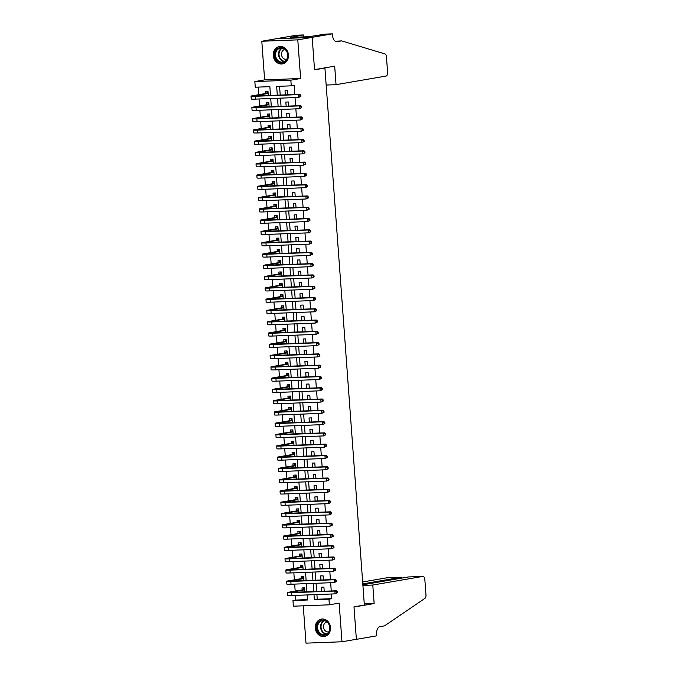 <?xml version="1.0" encoding="UTF-8"?>
<svg xmlns="http://www.w3.org/2000/svg" width="677" height="677" viewBox="0 0 677 677"><rect width="100%" height="100%" fill="white"/><g stroke="black" fill="none" stroke-linecap="round" stroke-linejoin="round"><path stroke-width="1.02" d="M273.28 55.514A8.835 7.574 -99.8 0 0 282.368 63.934A8.835 7.574 -99.8 0 0 288.453 54.93A8.835 7.574 -99.8 0 0 279.364 46.51A8.835 7.574 -99.8 0 0 273.28 55.514M315.33 628.087A8.835 7.574 -99.8 0 0 324.418 636.498A8.835 7.574 -99.8 0 0 330.503 627.503A8.835 7.574 -99.8 0 0 321.414 619.083A8.835 7.574 -99.8 0 0 315.33 628.087M270.504 95.508L269.852 86.656L255.263 87.215L254.848 81.57L290.839 80.191L291.254 85.835L276.665 86.394L277.316 95.245M332.314 33.85L312.165 37.32L314.543 69.646L334.683 66.177L336.046 84.676L386.11 76.044A3.402 1.743 87.8 0 0 387.591 72.363L386.457 56.961A3.402 1.743 87.8 0 0 384.908 53.898L341.572 40.882L336.968 41.669A7.929 4.062 -92.2 0 1 336.689 41.703A7.929 4.062 -92.2 0 1 332.356 34.468L332.314 33.85L325.256 34.121L309.084 36.702L290.315 37.421L303.372 34.959L296.323 35.229L261.796 41.246L264.631 79.886L254.848 81.57M303.254 605.813L305.996 643.15L341.987 641.771L339.152 603.122L329.369 604.815L293.378 606.194L292.963 600.558L307.553 599.991L307.18 594.939M295.494 595.388L295.841 600.059L292.963 600.558M258.174 87.105L258.732 94.704M259.046 98.969L259.562 105.984M259.875 110.249L260.383 117.265M260.696 121.538L261.212 128.545M261.525 132.819L262.041 139.834M262.354 144.099L262.871 151.115M263.184 155.38L263.7 162.395M264.013 166.66L264.529 173.676M264.842 177.949L265.359 184.956M265.672 189.23L266.188 196.245M266.501 200.51L267.017 207.526M267.33 211.791L267.847 218.806M268.16 223.072L268.667 230.087M268.989 234.36L269.497 241.367M269.81 245.641L270.326 252.656M270.639 256.921L271.155 263.937M271.469 268.202L271.985 275.217M272.298 279.483L272.814 286.498M273.127 290.772L273.643 297.778M273.957 302.052L274.473 309.067M274.786 313.333L275.302 320.348M275.615 324.613L276.131 331.628M276.444 335.894L276.961 342.909M277.274 347.183L277.782 354.189M278.095 358.463L278.611 365.478M278.924 369.744L279.44 376.759M279.753 381.024L280.27 388.039M280.583 392.305L281.099 399.32M281.412 403.594L281.928 410.6M282.241 414.874L282.758 421.889M283.071 426.155L283.587 433.17M283.9 437.435L284.416 444.451M284.729 448.716L285.245 455.731M285.559 460.005L286.066 467.012M286.379 471.285L286.896 478.3M287.209 482.566L287.725 489.581M288.038 493.846L288.554 500.862M288.867 505.127L289.384 512.142M289.697 516.416L290.213 523.423M290.526 527.696L291.042 534.712M291.355 538.977L291.872 545.992M292.185 550.257L292.701 557.273M293.014 561.538L293.53 568.553M293.843 572.827L294.351 579.834M294.673 584.107L295.18 591.123M276.182 38.767L312.173 37.379L297.787 39.858L261.796 41.246M312.173 37.379L314.551 69.816L324.918 68.03L364.353 605.06L353.995 606.846L356.373 639.283L341.987 641.771M287.759 94.848L287.454 90.684L285.017 90.777L285.33 94.941M288.588 106.128L288.284 101.965L285.846 102.058L286.151 106.221M289.417 117.409L289.113 113.245L286.676 113.338L286.98 117.502M290.247 128.689L289.934 124.526L287.505 124.619L287.81 128.782M291.068 139.978L290.763 135.815L288.334 135.908L288.639 140.071M291.897 151.259L291.592 147.095L289.164 147.188L289.468 151.352M292.726 162.539L292.422 158.376L289.993 158.469L290.298 162.632M293.556 173.82L293.251 169.656L290.822 169.749L291.127 173.913M294.385 185.1L294.08 180.937L291.652 181.03L291.956 185.193M295.214 196.389L294.91 192.226L292.481 192.319L292.786 196.482M296.044 207.67L295.739 203.506L293.302 203.599L293.615 207.763M296.873 218.95L296.568 214.787L294.131 214.88L294.436 219.043M297.702 230.231L297.398 226.067L294.96 226.16L295.265 230.324M298.532 241.511L298.227 237.348L295.79 237.441L296.094 241.604M299.361 252.8L299.048 248.637L296.619 248.73L296.924 252.893M300.182 264.081L299.877 259.917L297.448 260.01L297.753 264.174M301.011 275.361L300.706 271.198L298.278 271.291L298.582 275.454M301.84 286.642L301.536 282.478L299.107 282.571L299.412 286.735M302.67 297.922L302.365 293.759L299.936 293.852L300.241 298.015M303.499 309.211L303.194 305.048L300.766 305.141L301.07 309.304M304.328 320.492L304.024 316.328L301.587 316.421L301.9 320.585M305.158 331.772L304.853 327.609L302.416 327.702L302.729 331.865M305.987 343.053L305.682 338.889L303.245 338.982L303.55 343.146M306.816 354.333L306.512 350.17L304.075 350.271L304.379 354.426M307.646 365.622L307.333 361.459L304.904 361.552L305.209 365.715M308.467 376.903L308.162 372.739L305.733 372.832L306.038 376.996M309.296 388.183L308.991 384.02L306.563 384.113L306.867 388.276M310.125 399.464L309.821 395.3L307.392 395.393L307.697 399.557M310.955 410.744L310.65 406.581L308.221 406.682L308.526 410.837M311.784 422.033L311.479 417.87L309.05 417.963L309.355 422.126M312.613 433.314L312.309 429.15L309.88 429.243L310.184 433.407M313.443 444.594L313.138 440.431L310.701 440.524L311.014 444.687M314.272 455.875L313.967 451.711L311.53 451.804L311.835 455.968M315.101 467.155L314.797 462.992L312.359 463.093L312.664 467.248M315.931 478.444L315.617 474.281L313.189 474.374L313.493 478.537M316.76 489.725L316.447 485.561L314.018 485.654L314.323 489.818M317.581 501.005L317.276 496.842L314.847 496.935L315.152 501.098M318.41 512.286L318.105 508.122L315.677 508.215L315.981 512.379M319.239 523.566L318.935 519.403L316.506 519.504L316.811 523.659M320.069 534.855L319.764 530.692L317.335 530.785L317.64 534.948M320.898 546.136L320.593 541.972L318.165 542.065L318.469 546.229M321.727 557.416L321.423 553.253L318.985 553.346L319.299 557.509M322.557 568.697L322.252 564.533L319.815 564.626L320.128 568.79M323.386 579.977L323.081 575.814L320.644 575.915L320.949 580.071M304.76 592.011L304.455 587.848L302.018 587.941L302.17 589.912M303.931 580.731L303.626 576.567L301.197 576.66L301.341 578.632M303.101 569.442L302.797 565.287L300.368 565.38L300.512 567.351M302.272 558.161L301.967 553.998L299.539 554.091L299.683 556.071M301.443 546.881L301.138 542.717L298.709 542.81L298.853 544.79M300.613 535.6L300.309 531.437L297.88 531.53L298.024 533.501M299.784 524.32L299.479 520.156L297.051 520.249L297.195 522.221M298.963 513.031L298.65 508.876L296.221 508.969L296.365 510.94M298.134 501.75L297.829 497.587L295.392 497.68L295.536 499.66M297.305 490.47L297 486.306L294.563 486.399L294.707 488.379M296.475 479.189L296.171 475.026L293.733 475.119L293.886 477.09M295.646 467.909L295.341 463.745L292.913 463.838L293.056 465.81M294.817 456.62L294.512 452.464L292.083 452.558L292.227 454.529M293.987 445.339L293.683 441.176L291.254 441.269L291.398 443.249M293.158 434.059L292.853 429.895L290.425 429.988L290.568 431.968M292.329 422.778L292.024 418.614L289.595 418.708L289.739 420.679M291.499 411.498L291.195 407.334L288.766 407.427L288.91 409.399M290.678 400.209L290.365 396.053L287.937 396.147L288.08 398.118M289.849 388.928L289.544 384.764L287.107 384.858L287.251 386.838M289.02 377.648L288.715 373.484L286.278 373.577L286.422 375.557M288.19 366.367L287.886 362.203L285.449 362.297L285.601 364.268M287.361 355.087L287.056 350.923L284.619 351.016L284.772 352.988M286.532 343.798L286.227 339.642L283.798 339.736L283.942 341.707M285.702 332.517L285.398 328.353L282.969 328.447L283.113 330.427M284.873 321.236L284.568 317.073L282.14 317.166L282.284 319.146M284.044 309.956L283.739 305.792L281.31 305.886L281.454 307.857M283.214 298.675L282.91 294.512L280.481 294.605L280.625 296.577M282.394 287.387L282.081 283.231L279.652 283.325L279.796 285.296M281.564 276.106L281.251 271.942L278.822 272.036L278.966 274.016M280.735 264.825L280.43 260.662L277.993 260.755L278.137 262.735M279.906 253.545L279.601 249.381L277.164 249.475L277.308 251.446M279.076 242.264L278.772 238.101L276.334 238.194L276.487 240.166M278.247 230.975L277.942 226.82L275.514 226.913L275.657 228.885M277.418 219.695L277.113 215.531L274.684 215.624L274.828 217.605M276.588 208.414L276.284 204.251L273.855 204.344L273.999 206.324M275.759 197.134L275.454 192.97L273.026 193.063L273.169 195.035M274.93 185.853L274.625 181.69L272.196 181.783L272.34 183.755M274.1 174.564L273.796 170.409L271.367 170.502L271.511 172.474M273.28 163.284L272.966 159.12L270.538 159.213L270.682 161.194M272.45 152.003L272.146 147.84L269.708 147.933L269.852 149.913M271.621 140.723L271.316 136.559L268.879 136.652L269.023 138.624M270.792 129.442L270.487 125.279L268.05 125.372L268.202 127.344M269.962 118.153L269.658 113.998L267.22 114.091L267.373 116.063M269.133 106.873L268.828 102.709L266.399 102.802L266.543 104.783M295.841 600.059L307.527 599.61M268.304 95.592L267.999 91.429L265.57 91.522L265.714 93.502M316.895 594.567L317.242 599.238L331.832 598.671L331.485 594.008M331.265 590.996L330.655 582.719M330.435 579.707L329.826 571.439M329.606 568.426L328.997 560.158M328.777 557.146L328.167 548.878M327.947 545.865L327.346 537.597M327.118 534.585L326.517 526.308M326.297 523.296L325.688 515.028M325.468 512.015L324.858 503.747M324.638 500.735L324.029 492.467M323.809 489.454L323.2 481.186M322.98 478.174L322.37 469.897M322.15 466.885L321.541 458.617M321.321 455.604L320.712 447.336M320.492 444.324L319.882 436.056M319.662 433.043L319.062 424.775M318.833 421.763L318.232 413.486M318.004 410.474L317.403 402.206M317.183 399.193L316.574 390.925M316.354 387.913L315.744 379.645M315.524 376.632L314.915 368.364M314.695 365.352L314.086 357.075M313.866 354.063L313.256 345.795M313.036 342.782L312.427 334.514M312.207 331.502L311.598 323.234M311.378 320.221L310.768 311.953M310.548 308.94L309.948 300.664M309.719 297.652L309.118 289.384M308.898 286.371L308.289 278.103M308.069 275.09L307.46 266.823M307.24 263.81L306.63 255.542M306.41 252.529L305.801 244.253M305.581 241.24L304.972 232.973M304.752 229.96L304.142 221.692M303.922 218.679L303.313 210.412M303.093 207.399L302.484 199.131M302.264 196.118L301.663 187.842M301.434 184.829L300.833 176.562M300.605 173.549L300.004 165.281M299.784 162.268L299.175 154.001M298.955 150.988L298.345 142.72M298.125 139.707L297.516 131.431M297.296 128.418L296.687 120.151M296.467 117.138L295.857 108.87M295.637 105.857L295.028 97.59M294.808 94.577L294.131 85.336L291.254 85.835M279.567 86.284L280.219 95.135M280.439 98.148L281.048 106.416M281.268 109.429L281.877 117.696M282.097 120.709L282.707 128.985M282.927 131.998L283.536 140.266M283.756 143.279L284.365 151.546M284.585 154.559L285.195 162.827M285.415 165.84L286.016 174.107M286.244 177.12L286.845 185.396M287.065 188.409L287.674 196.677M287.894 199.69L288.504 207.957M288.724 210.97L289.333 219.238M289.553 222.251L290.162 230.518M290.382 233.531L290.992 241.807M291.212 244.82L291.821 253.088M292.041 256.101L292.65 264.368M292.87 267.381L293.479 275.649M293.7 278.662L294.3 286.93M294.529 289.942L295.13 298.218M295.358 301.231L295.959 309.499M296.179 312.512L296.788 320.78M297.008 323.792L297.618 332.06M297.838 335.073L298.447 343.341M298.667 346.353L299.276 354.63M299.496 357.642L300.106 365.91M300.326 368.923L300.935 377.191M301.155 380.203L301.764 388.471M301.984 391.484L302.594 399.752M302.814 402.764L303.414 411.041M303.643 414.053L304.244 422.321M304.464 425.334L305.073 433.602M305.293 436.614L305.902 444.882M306.122 447.895L306.732 456.163M306.952 459.175L307.561 467.452M307.781 470.464L308.39 478.732M308.61 481.745L309.22 490.013M309.44 493.025L310.049 501.293M310.269 504.306L310.878 512.574M311.098 515.586L311.699 523.863M311.928 526.875L312.529 535.143M312.757 538.156L313.358 546.424M313.578 549.436L314.187 557.704M314.407 560.717L315.017 568.985M315.237 571.997L315.846 580.274M316.066 583.286L316.675 591.554M324.215 591.266L323.911 587.103L321.473 587.196L321.778 591.359M324.918 68.03L323.631 68.081M264.631 79.886L300.622 78.507L297.787 39.858M300.622 78.507L290.839 80.191M331.832 598.671L328.954 599.17L329.369 604.815M306.96 591.926L306.351 583.659M306.131 580.646L305.522 572.378M305.302 569.357L304.692 561.089M304.472 558.076L303.863 549.809M303.643 546.796L303.042 538.528M302.814 535.515L302.213 527.248M301.993 524.235L301.383 515.967M301.163 512.946L300.554 504.678M300.334 501.665L299.725 493.398M299.505 490.385L298.895 482.117M298.675 479.104L298.066 470.837M297.846 467.824L297.237 459.556M297.017 456.535L296.408 448.267M296.188 445.254L295.578 436.987M295.358 433.974L294.757 425.706M294.529 422.693L293.928 414.426M293.7 411.413L293.099 403.145M292.879 400.124L292.269 391.856M292.049 388.843L291.44 380.576M291.22 377.563L290.611 369.295M290.391 366.282L289.781 358.015M289.561 355.002L288.952 346.734M288.732 343.713L288.123 335.445M287.903 332.432L287.293 324.165M287.073 321.152L286.473 312.884M286.244 309.871L285.643 301.603M285.415 298.591L284.814 290.323M284.594 287.302L283.985 279.034M283.765 276.021L283.155 267.753M282.935 264.741L282.326 256.473M282.106 253.46L281.497 245.192M281.277 242.18L280.667 233.912M280.447 230.891L279.838 222.623M279.618 219.61L279.009 211.342M278.789 208.33L278.179 200.062M277.959 197.049L277.358 188.781M277.13 185.769L276.529 177.501M276.309 174.48L275.7 166.212M275.48 163.199L274.87 154.931M274.65 151.919L274.041 143.651M273.821 140.638L273.212 132.37M272.992 129.358L272.382 121.09M272.162 118.069L271.553 109.801M271.333 106.788L270.724 98.52M313.993 594.677L314.365 599.729L328.954 599.17M277.536 98.258L278.145 106.526M278.365 109.539L278.975 117.815M279.195 120.828L279.796 129.095M280.024 132.108L280.625 140.376M280.845 143.389L281.454 151.656M281.674 154.669L282.284 162.937M282.504 165.95L283.113 174.226M283.333 177.239L283.942 185.506M284.162 188.519L284.772 196.787M284.992 199.8L285.601 208.067M285.821 211.08L286.43 219.348M286.65 222.361L287.26 230.637M287.48 233.65L288.08 241.917M288.309 244.93L288.91 253.198M289.138 256.211L289.739 264.479M289.959 267.491L290.568 275.759M290.788 278.772L291.398 287.048M291.618 290.061L292.227 298.329M292.447 301.341L293.056 309.609M293.276 312.622L293.886 320.89M294.106 323.902L294.715 332.17M294.935 335.183L295.544 343.459M295.764 346.472L296.374 354.74M296.594 357.752L297.195 366.02M297.423 369.033L298.024 377.301M298.244 380.313L298.853 388.581M299.073 391.594L299.683 399.87M299.903 402.883L300.512 411.151M300.732 414.163L301.341 422.431M301.561 425.444L302.17 433.712M302.391 436.724L303 444.992M303.22 448.005L303.829 456.281M304.049 459.294L304.658 467.562M304.878 470.574L305.479 478.842M305.708 481.855L306.309 490.123M306.537 493.135L307.138 501.403M307.358 504.416L307.967 512.692M308.187 515.705L308.797 523.973M309.017 526.985L309.626 535.253M309.846 538.266L310.455 546.534M310.675 549.546L311.285 557.814M311.505 560.827L312.114 569.103M312.334 572.116L312.943 580.384M313.163 583.396L313.773 591.664M317.242 599.238L314.365 599.729M337.298 592.798L337.214 591.673L336.638 591.766L336.723 592.9L337.298 592.798L335.09 593.864L334.887 591.046L291.652 592.705A8.496 0.499 175.8 0 1 287.488 592.587A8.496 0.499 175.8 0 1 288.673 592.24L302.746 589.819L304.422 588.101M304.599 589.819L290.315 592.375L336.325 590.801L337.214 591.673M336.723 592.9L335.09 593.864L291.855 595.532A8.496 0.499 175.8 0 1 287.7 595.405L287.488 592.587M336.638 591.766L334.887 591.046L336.325 590.801M304.591 589.743L302.746 589.819M328.785 623.686A7.65 6.558 80.2 0 1 327.143 634.18A7.65 6.558 80.2 0 1 317.97 631.743A7.65 6.558 80.2 0 1 319.612 621.241A7.65 6.558 80.2 0 1 328.785 623.686M318.655 631.387A7.083 6.068 -99.8 0 0 324.867 634.645A7.083 6.068 -99.8 0 0 328.667 623.932A7.083 6.068 -99.8 0 0 322.464 620.682A7.083 6.068 -99.8 0 0 318.655 631.387M327.008 621.968A5.044 4.324 -99.8 0 0 324.3 629.593A5.044 4.324 -99.8 0 0 328.717 631.912M322.43 618.99A8.784 7.523 -99.8 0 0 321.88 619.057A8.784 7.523 -99.8 0 0 317.166 632.335A8.784 7.523 -99.8 0 0 324.867 636.363A8.784 7.523 -99.8 0 0 325.409 636.253M286.735 51.113A7.65 6.558 80.2 0 1 285.093 61.607A7.65 6.558 80.2 0 1 275.92 59.17A7.65 6.558 80.2 0 1 277.562 48.668A7.65 6.558 80.2 0 1 286.735 51.113M276.614 58.823A7.083 6.068 -99.8 0 0 282.817 62.072A7.083 6.068 -99.8 0 0 286.625 51.359A7.083 6.068 -99.8 0 0 280.413 48.109A7.083 6.068 -99.8 0 0 276.614 58.823M284.958 49.396A5.044 4.324 -99.8 0 0 282.25 57.02A5.044 4.324 -99.8 0 0 286.676 59.339M280.38 46.417A8.784 7.523 -99.8 0 0 279.838 46.485A8.784 7.523 -99.8 0 0 275.124 59.762A8.784 7.523 -99.8 0 0 282.825 63.799A8.784 7.523 -99.8 0 0 283.358 63.68M362.906 585.419L372.79 585.038L422.863 576.406L408.316 576.965L362.864 584.801M408.578 576.956L422.973 576.398A3.402 1.743 87.8 0 1 424.834 579.495L425.968 594.897A3.402 1.743 87.8 0 1 424.894 598.409L384.528 625.861L379.924 626.657A7.929 4.062 87.8 0 0 376.48 635.246L376.522 635.872L356.381 639.342L354.003 607.015L374.144 603.545L372.79 585.038M355.95 639.359L356.381 639.342M364.268 603.926L374.144 603.545M362.796 583.887L401.41 577.236L386.872 577.794A3.402 1.743 -92.2 0 1 386.99 577.777A3.402 1.743 -92.2 0 1 387.109 577.786M362.652 581.966L386.872 577.794M401.952 578.065L401.41 577.236L401.478 578.15M341.572 40.882L335.25 41.255M312.165 37.32L276.182 38.707M336.046 84.676L326.162 85.057M303.516 36.913L303.372 34.959M336.469 581.518L336.393 580.384L335.817 580.485L335.894 581.611L336.469 581.518L334.26 582.584L334.057 579.766L290.822 581.425A8.496 0.499 175.8 0 1 286.659 581.306A8.496 0.499 175.8 0 1 287.843 580.959L301.917 578.53L303.592 576.812M303.77 578.539L289.485 581.094L335.496 579.512L336.393 580.384M335.894 581.611L334.26 582.584L291.025 584.243A8.496 0.499 175.8 0 1 286.87 584.124L286.659 581.306M335.817 580.485L334.057 579.766L335.496 579.512M303.761 578.463L301.917 578.53M335.64 570.237L335.564 569.103L334.988 569.205L335.064 570.33L335.64 570.237L333.431 571.303L333.228 568.477L289.993 570.144A8.496 0.499 175.8 0 1 285.829 570.017A8.496 0.499 175.8 0 1 287.014 569.679L301.087 567.25L302.763 565.532M302.941 567.258L288.656 569.814L334.666 568.231L335.564 569.103M335.064 570.33L333.431 571.303L290.196 572.962A8.496 0.499 175.8 0 1 286.041 572.844L285.829 570.017M334.988 569.205L333.228 568.477L334.666 568.231M302.932 567.182L301.087 567.25M334.819 558.948L334.734 557.823L334.159 557.924L334.243 559.05L334.819 558.948L332.602 560.023L332.399 557.196L289.164 558.863A8.496 0.499 175.8 0 1 285.009 558.737A8.496 0.499 175.8 0 1 286.185 558.398L300.258 555.969L301.934 554.251M302.111 555.978L287.827 558.533L333.837 556.951L334.734 557.823M334.243 559.05L332.602 560.023L289.375 561.682A8.496 0.499 175.8 0 1 285.212 561.555L285.009 558.737M334.159 557.924L332.399 557.196L333.837 556.951M302.111 555.902L300.258 555.969M333.989 547.668L333.905 546.542L333.329 546.644L333.414 547.769L333.989 547.668L331.781 548.734L331.569 545.916L288.334 547.575A8.496 0.499 175.8 0 1 284.179 547.456A8.496 0.499 175.8 0 1 285.355 547.118L299.429 544.689L301.113 542.971M301.282 544.697L286.997 547.244L333.008 545.67L333.905 546.542M333.414 547.769L331.781 548.734L288.546 550.401A8.496 0.499 175.8 0 1 284.382 550.274L284.179 547.456M333.329 546.644L331.569 545.916L333.008 545.67M301.282 544.613L299.429 544.689M333.16 536.387L333.076 535.262L332.5 535.355L332.585 536.489L333.16 536.387L330.951 537.453L330.74 534.635L287.505 536.294A8.496 0.499 175.8 0 1 283.35 536.176A8.496 0.499 175.8 0 1 284.526 535.829L298.599 533.408L300.283 531.69M300.453 533.408L286.176 535.964L332.179 534.39L333.076 535.262M332.585 536.489L330.951 537.453L287.717 539.12A8.496 0.499 175.8 0 1 283.553 538.994L283.35 536.176M332.5 535.355L330.74 534.635L332.179 534.39M300.453 533.332L298.599 533.408M332.331 525.107L332.246 523.973L331.671 524.074L331.755 525.2L332.331 525.107L330.122 526.173L329.911 523.355L286.676 525.013A8.496 0.499 175.8 0 1 282.521 524.895A8.496 0.499 175.8 0 1 283.697 524.548L297.778 522.119L299.454 520.401M299.632 522.128L285.347 524.683L331.349 523.101L332.246 523.973M331.755 525.2L330.122 526.173L286.887 527.832A8.496 0.499 175.8 0 1 282.724 527.713L282.521 524.895M331.671 524.074L329.911 523.355L331.349 523.101M299.623 522.052L297.778 522.119M331.502 513.826L331.417 512.692L330.841 512.794L330.926 513.919L331.502 513.826L329.293 514.892L329.081 512.066L285.846 513.733A8.496 0.499 175.8 0 1 281.691 513.606A8.496 0.499 175.8 0 1 282.868 513.268L296.949 510.839L298.625 509.121M298.802 510.847L284.518 513.403L330.52 511.82L331.417 512.692M330.926 513.919L329.293 514.892L286.058 516.551A8.496 0.499 175.8 0 1 281.894 516.433L281.691 513.606M330.841 512.794L329.081 512.066L330.52 511.82M298.794 510.771L296.949 510.839M330.672 502.537L330.588 501.412L330.012 501.513L330.097 502.639L330.672 502.537L328.463 503.612L328.252 500.785L285.025 502.452A8.496 0.499 175.8 0 1 280.862 502.326A8.496 0.499 175.8 0 1 282.047 501.987L296.12 499.558L297.795 497.84M297.973 499.567L283.688 502.122L329.691 500.54L330.588 501.412M330.097 502.639L328.463 503.612L285.229 505.27A8.496 0.499 175.8 0 1 281.065 505.144L280.862 502.326M330.012 501.513L328.252 500.785L329.691 500.54M297.965 499.491L296.12 499.558M329.843 491.257L329.758 490.131L329.183 490.233L329.267 491.358L329.843 491.257L327.634 492.323L327.431 489.505L284.196 491.163A8.496 0.499 175.8 0 1 280.033 491.045A8.496 0.499 175.8 0 1 281.217 490.707L295.29 488.278L296.966 486.56M297.144 488.286L282.859 490.833L328.87 489.259L329.758 490.131M329.267 491.358L327.634 492.323L284.399 493.99A8.496 0.499 175.8 0 1 280.244 493.863L280.033 491.045M329.183 490.233L327.431 489.505L328.87 489.259M297.135 488.202L295.29 488.278M329.014 479.976L328.929 478.851L328.353 478.944L328.438 480.078L329.014 479.976L326.805 481.042L326.602 478.224L283.367 479.883A8.496 0.499 175.8 0 1 279.203 479.765A8.496 0.499 175.8 0 1 280.388 479.418L294.461 476.997L296.137 475.279M296.314 476.997L282.03 479.553L328.04 477.979L328.929 478.851M328.438 480.078L326.805 481.042L283.57 482.709A8.496 0.499 175.8 0 1 279.415 482.583L279.203 479.765M328.353 478.944L326.602 478.224L328.04 477.979M296.306 476.921L294.461 476.997M328.184 468.696L328.108 467.562L327.533 467.663L327.609 468.789L328.184 468.696L325.975 469.762L325.772 466.944L282.537 468.602A8.496 0.499 175.8 0 1 278.374 468.484A8.496 0.499 175.8 0 1 279.559 468.137L293.632 465.708L295.307 463.99M295.485 465.717L281.2 468.272L327.211 466.69L328.108 467.562M327.609 468.789L325.975 469.762L282.741 471.42A8.496 0.499 175.8 0 1 278.585 471.302L278.374 468.484M327.533 467.663L325.772 466.944L327.211 466.69M295.477 465.641L293.632 465.708M327.355 457.415L327.279 456.281L326.703 456.383L326.779 457.508L327.355 457.415L325.146 458.481L324.943 455.655L281.708 457.322A8.496 0.499 175.8 0 1 277.545 457.195A8.496 0.499 175.8 0 1 278.729 456.857L292.803 454.428L294.478 452.71M294.656 454.436L280.371 456.992L326.382 455.409L327.279 456.281M326.779 457.508L325.146 458.481L281.911 460.14A8.496 0.499 175.8 0 1 277.756 460.022L277.545 457.195M326.703 456.383L324.943 455.655L326.382 455.409M294.647 454.36L292.803 454.428M326.534 446.126L326.449 445.001L325.874 445.102L325.959 446.228L326.534 446.126L324.317 447.201L324.114 444.374L280.879 446.041A8.496 0.499 175.8 0 1 276.715 445.915A8.496 0.499 175.8 0 1 277.9 445.576L291.973 443.147L293.649 441.429M293.826 443.156L279.542 445.711L325.552 444.129L326.449 445.001M325.959 446.228L324.317 447.201L281.09 448.859A8.496 0.499 175.8 0 1 276.927 448.733L276.715 445.915M325.874 445.102L324.114 444.374L325.552 444.129M293.826 443.08L291.973 443.147M325.705 434.846L325.62 433.72L325.045 433.822L325.129 434.947L325.705 434.846L323.496 435.912L323.284 433.094L280.05 434.752A8.496 0.499 175.8 0 1 275.894 434.634A8.496 0.499 175.8 0 1 277.071 434.296L291.144 431.867L292.828 430.149M292.997 431.875L278.712 434.422L324.723 432.848L325.62 433.72M325.129 434.947L323.496 435.912L280.261 437.579A8.496 0.499 175.8 0 1 276.098 437.452L275.894 434.634M325.045 433.822L323.284 433.094L324.723 432.848M292.997 431.791L291.144 431.867M324.875 423.565L324.791 422.44L324.215 422.533L324.3 423.667L324.875 423.565L322.667 424.631L322.455 421.813L279.22 423.472A8.496 0.499 175.8 0 1 275.065 423.353A8.496 0.499 175.8 0 1 276.241 423.007L290.315 420.586L291.999 418.868M292.168 420.586L277.892 423.142L323.894 421.568L324.791 422.44M324.3 423.667L322.667 424.631L279.432 426.298A8.496 0.499 175.8 0 1 275.268 426.171L275.065 423.353M324.215 422.533L322.455 421.813L323.894 421.568M292.168 420.51L290.315 420.586M324.046 412.285L323.961 411.151L323.386 411.252L323.471 412.378L324.046 412.285L321.837 413.351L321.626 410.533L278.391 412.191A8.496 0.499 175.8 0 1 274.236 412.073A8.496 0.499 175.8 0 1 275.412 411.726L289.494 409.297L291.169 407.579M291.338 409.306L277.062 411.861L323.064 410.279L323.961 411.151M323.471 412.378L321.837 413.351L278.602 415.009A8.496 0.499 175.8 0 1 274.439 414.891L274.236 412.073M323.386 411.252L321.626 410.533L323.064 410.279M291.338 409.23L289.494 409.297M323.217 401.004L323.132 399.87L322.557 399.972L322.641 401.097L323.217 401.004L321.008 402.07L320.796 399.244L277.562 400.911A8.496 0.499 175.8 0 1 273.406 400.784A8.496 0.499 175.8 0 1 274.583 400.445L288.664 398.017L290.34 396.299M290.518 398.025L276.233 400.581L322.235 398.998L323.132 399.87M322.641 401.097L321.008 402.07L277.773 403.729A8.496 0.499 175.8 0 1 273.61 403.61L273.406 400.784M322.557 399.972L320.796 399.244L322.235 398.998M290.509 397.949L288.664 398.017M322.387 389.715L322.303 388.59L321.727 388.691L321.812 389.817L322.387 389.715L320.179 390.79L319.967 387.963L276.741 389.63A8.496 0.499 175.8 0 1 272.577 389.503A8.496 0.499 175.8 0 1 273.762 389.165L287.835 386.736L289.511 385.018M289.688 386.745L275.404 389.3L321.406 387.718L322.303 388.59M321.812 389.817L320.179 390.79L276.944 392.448A8.496 0.499 175.8 0 1 272.78 392.322L272.577 389.503M321.727 388.691L319.967 387.963L321.406 387.718M289.68 386.669L287.835 386.736M321.558 378.435L321.473 377.309L320.898 377.411L320.983 378.536L321.558 378.435L319.349 379.501L319.146 376.683L275.911 378.341A8.496 0.499 175.8 0 1 271.748 378.223A8.496 0.499 175.8 0 1 272.933 377.884L287.006 375.456L288.681 373.738M288.859 375.464L274.574 378.011L320.585 376.437L321.473 377.309M320.983 378.536L319.349 379.501L276.114 381.168A8.496 0.499 175.8 0 1 271.959 381.041L271.748 378.223M320.898 377.411L319.146 376.683L320.585 376.437M288.851 375.38L287.006 375.456M320.729 367.154L320.644 366.029L320.069 366.122L320.153 367.256L320.729 367.154L318.52 368.22L318.317 365.402L275.082 367.061A8.496 0.499 175.8 0 1 270.918 366.942A8.496 0.499 175.8 0 1 272.103 366.595L286.176 364.175L287.852 362.457M288.03 364.175L273.745 366.731L319.756 365.157L320.644 366.029M320.153 367.256L318.52 368.22L275.285 369.887A8.496 0.499 175.8 0 1 271.13 369.76L270.918 366.942M320.069 366.122L318.317 365.402L319.756 365.157M288.021 364.099L286.176 364.175M319.899 355.874L319.815 354.74L319.239 354.841L319.324 355.967L319.899 355.874L317.691 356.94L317.488 354.122L274.253 355.78A8.496 0.499 175.8 0 1 270.089 355.662A8.496 0.499 175.8 0 1 271.274 355.315L285.347 352.886L287.023 351.168M287.2 352.895L272.916 355.45L318.926 353.868L319.815 354.74M319.324 355.967L317.691 356.94L274.456 358.598A8.496 0.499 175.8 0 1 270.301 358.48L270.089 355.662M319.239 354.841L317.488 354.122L318.926 353.868M287.192 352.819L285.347 352.886M319.07 344.593L318.994 343.459L318.418 343.561L318.495 344.686L319.07 344.593L316.861 345.659L316.658 342.833L273.423 344.5A8.496 0.499 175.8 0 1 269.26 344.373A8.496 0.499 175.8 0 1 270.445 344.034L284.518 341.606L286.193 339.888M286.371 341.614L272.086 344.17L318.097 342.587L318.994 343.459M318.495 344.686L316.861 345.659L273.626 347.318A8.496 0.499 175.8 0 1 269.471 347.199L269.26 344.373M318.418 343.561L316.658 342.833L318.097 342.587M286.363 341.538L284.518 341.606M318.241 333.304L318.165 332.179L317.589 332.28L317.665 333.406L318.241 333.304L316.032 334.379L315.829 331.552L272.594 333.219A8.496 0.499 175.8 0 1 268.43 333.092A8.496 0.499 175.8 0 1 269.615 332.754L283.688 330.325L285.364 328.607M285.542 330.334L271.257 332.889L317.268 331.307L318.165 332.179M317.665 333.406L316.032 334.379L272.797 336.037A8.496 0.499 175.8 0 1 268.642 335.91L268.43 333.092M317.589 332.28L315.829 331.552L317.268 331.307M285.533 330.258L283.688 330.325M317.42 322.024L317.335 320.898L316.76 321L316.844 322.125L317.42 322.024L315.203 323.09L315 320.272L271.765 321.93A8.496 0.499 175.8 0 1 267.61 321.812A8.496 0.499 175.8 0 1 268.786 321.473L282.859 319.045L284.535 317.327M284.712 319.053L270.428 321.6L316.438 320.026L317.335 320.898M316.844 322.125L315.203 323.09L271.976 324.757A8.496 0.499 175.8 0 1 267.813 324.63L267.61 321.812M316.76 321L315 320.272L316.438 320.026M284.712 318.969L282.859 319.045M316.591 310.743L316.506 309.617L315.931 309.711L316.015 310.845L316.591 310.743L314.382 311.809L314.17 308.991L270.935 310.65A8.496 0.499 175.8 0 1 266.78 310.531A8.496 0.499 175.8 0 1 267.957 310.184L282.03 307.764L283.714 306.046M283.883 307.764L269.598 310.32L315.609 308.746L316.506 309.617M316.015 310.845L314.382 311.809L271.147 313.476A8.496 0.499 175.8 0 1 266.983 313.349L266.78 310.531M315.931 309.711L314.17 308.991L315.609 308.746M283.883 307.688L282.03 307.764M315.761 299.462L315.677 298.329L315.101 298.43L315.186 299.556L315.761 299.462L313.553 300.529L313.341 297.711L270.106 299.369A8.496 0.499 175.8 0 1 265.951 299.251A8.496 0.499 175.8 0 1 267.127 298.904L281.209 296.475L282.884 294.757M283.054 296.484L268.777 299.039L314.78 297.457L315.677 298.329M315.186 299.556L313.553 300.529L270.318 302.187A8.496 0.499 175.8 0 1 266.154 302.069L265.951 299.251M315.101 298.43L313.341 297.711L314.78 297.457M283.054 296.408L281.209 296.475M314.932 288.182L314.847 287.048L314.272 287.15L314.356 288.275L314.932 288.182L312.723 289.248L312.512 286.422L269.277 288.089A8.496 0.499 175.8 0 1 265.122 287.962A8.496 0.499 175.8 0 1 266.298 287.623L280.38 285.195L282.055 283.477M282.233 285.203L267.948 287.759L313.95 286.176L314.847 287.048M314.356 288.275L312.723 289.248L269.488 290.907A8.496 0.499 175.8 0 1 265.325 290.788L265.122 287.962M314.272 287.15L312.512 286.422L313.95 286.176M282.224 285.127L280.38 285.195M314.103 276.893L314.018 275.767L313.443 275.869L313.527 276.995L314.103 276.893L311.894 277.968L311.682 275.141L268.447 276.808A8.496 0.499 175.8 0 1 264.292 276.681A8.496 0.499 175.8 0 1 265.469 276.343L279.55 273.914L281.226 272.196M281.404 273.923L267.119 276.478L313.121 274.896L314.018 275.767M313.527 276.995L311.894 277.968L268.659 279.626A8.496 0.499 175.8 0 1 264.495 279.499L264.292 276.681M313.443 275.869L311.682 275.141L313.121 274.896M281.395 273.846L279.55 273.914M313.273 265.612L313.189 264.487L312.613 264.589L312.698 265.714L313.273 265.612L311.065 266.679L310.853 263.861L267.627 265.519A8.496 0.499 175.8 0 1 263.463 265.401A8.496 0.499 175.8 0 1 264.648 265.062L278.721 262.634L280.396 260.916M280.574 262.642L266.289 265.189L312.3 263.615L313.189 264.487M312.698 265.714L311.065 266.679L267.83 268.346A8.496 0.499 175.8 0 1 263.666 268.219L263.463 265.401M312.613 264.589L310.853 263.861L312.3 263.615M280.566 262.558L278.721 262.634M312.444 254.332L312.359 253.206L311.784 253.3L311.869 254.434L312.444 254.332L310.235 255.398L310.032 252.58L266.797 254.239A8.496 0.499 175.8 0 1 262.634 254.12A8.496 0.499 175.8 0 1 263.818 253.773L277.892 251.353L279.567 249.635M279.745 251.353L265.46 253.909L311.471 252.335L312.359 253.206M311.869 254.434L310.235 255.398L267 257.065A8.496 0.499 175.8 0 1 262.845 256.938L262.634 254.12M311.784 253.3L310.032 252.58L311.471 252.335M279.736 251.277L277.892 251.353M311.615 243.051L311.53 241.917L310.955 242.019L311.039 243.145L311.615 243.051L309.406 244.118L309.203 241.3L265.968 242.958A8.496 0.499 175.8 0 1 261.804 242.84A8.496 0.499 175.8 0 1 262.989 242.493L277.062 240.064L278.738 238.346M278.916 240.073L264.631 242.628L310.641 241.046L311.53 241.917M311.039 243.145L309.406 244.118L266.171 245.776A8.496 0.499 175.8 0 1 262.016 245.658L261.804 242.84M310.955 242.019L309.203 241.3L310.641 241.046M278.907 239.996L277.062 240.064M310.785 231.771L310.709 230.637L310.134 230.739L310.21 231.864L310.785 231.771L308.577 232.837L308.373 230.011L265.139 231.678A8.496 0.499 175.8 0 1 260.975 231.551A8.496 0.499 175.8 0 1 262.16 231.212L276.233 228.784L277.908 227.066M278.086 228.792L263.802 231.348L309.812 229.765L310.709 230.637M310.21 231.864L308.577 232.837L265.342 234.496A8.496 0.499 175.8 0 1 261.187 234.377L260.975 231.551M310.134 230.739L308.373 230.011L309.812 229.765M278.078 228.716L276.233 228.784M309.956 220.482L309.88 219.356L309.304 219.458L309.381 220.584L309.956 220.482L307.747 221.557L307.544 218.73L264.309 220.397A8.496 0.499 175.8 0 1 260.146 220.27A8.496 0.499 175.8 0 1 261.33 219.932L275.404 217.503L277.079 215.785M277.257 217.512L262.972 220.067L308.983 218.485L309.88 219.356M309.381 220.584L307.747 221.557L264.512 223.215A8.496 0.499 175.8 0 1 260.357 223.088L260.146 220.27M309.304 219.458L307.544 218.73L308.983 218.485M277.248 217.435L275.404 217.503M309.135 209.201L309.05 208.076L308.475 208.177L308.56 209.303L309.135 209.201L306.918 210.268L306.715 207.45L263.48 209.108A8.496 0.499 175.8 0 1 259.316 208.99A8.496 0.499 175.8 0 1 260.501 208.651L274.574 206.223L276.25 204.505M276.428 206.231L262.143 208.778L308.153 207.204L309.05 208.076M308.56 209.303L306.918 210.268L263.692 211.935A8.496 0.499 175.8 0 1 259.528 211.808L259.316 208.99M308.475 208.177L306.715 207.45L308.153 207.204M276.428 206.146L274.574 206.223M308.306 197.921L308.221 196.795L307.646 196.889L307.73 198.022L308.306 197.921L306.097 198.987L305.886 196.169L262.651 197.828A8.496 0.499 175.8 0 1 258.496 197.709A8.496 0.499 175.8 0 1 259.672 197.362L273.745 194.942L275.429 193.224M275.598 194.942L261.314 197.498L307.324 195.924L308.221 196.795M307.73 198.022L306.097 198.987L262.862 200.654A8.496 0.499 175.8 0 1 258.699 200.527L258.496 197.709M307.646 196.889L305.886 196.169L307.324 195.924M275.598 194.866L273.745 194.942M307.476 186.64L307.392 185.506L306.816 185.608L306.901 186.734L307.476 186.64L305.268 187.707L305.056 184.889L261.821 186.547A8.496 0.499 175.8 0 1 257.666 186.429A8.496 0.499 175.8 0 1 258.842 186.082L272.916 183.653L274.6 181.935M274.769 183.662L260.493 186.217L306.495 184.635L307.392 185.506M306.901 186.734L305.268 187.707L262.033 189.365A8.496 0.499 175.8 0 1 257.869 189.247L257.666 186.429M306.816 185.608L305.056 184.889L306.495 184.635M274.769 183.585L272.916 183.653M306.647 175.36L306.563 174.226L305.987 174.327L306.072 175.453L306.647 175.36L304.438 176.426L304.227 173.6L260.992 175.267A8.496 0.499 175.8 0 1 256.837 175.14A8.496 0.499 175.8 0 1 258.013 174.801L272.095 172.373L273.77 170.655M273.94 172.381L259.663 174.937L305.665 173.354L306.563 174.226M306.072 175.453L304.438 176.426L261.204 178.085A8.496 0.499 175.8 0 1 257.04 177.966L256.837 175.14M305.987 174.327L304.227 173.6L305.665 173.354M273.94 172.305L272.095 172.373M305.818 164.071L305.733 162.945L305.158 163.047L305.242 164.172L305.818 164.071L303.609 165.146L303.398 162.319L260.163 163.986A8.496 0.499 175.8 0 1 256.008 163.859A8.496 0.499 175.8 0 1 257.184 163.521L271.265 161.092L272.941 159.374M273.119 161.101L258.834 163.656L304.836 162.074L305.733 162.945M305.242 164.172L303.609 165.146L260.374 166.804A8.496 0.499 175.8 0 1 256.211 166.677L256.008 163.859M305.158 163.047L303.398 162.319L304.836 162.074M273.11 161.024L271.265 161.092M304.988 152.79L304.904 151.665L304.328 151.766L304.413 152.892L304.988 152.79L302.78 153.857L302.568 151.039L259.342 152.697A8.496 0.499 175.8 0 1 255.178 152.579A8.496 0.499 175.8 0 1 256.363 152.24L270.436 149.812L272.112 148.094M272.289 149.82L258.005 152.367L304.007 150.793L304.904 151.665M304.413 152.892L302.78 153.857L259.545 155.524A8.496 0.499 175.8 0 1 255.381 155.397L255.178 152.579M304.328 151.766L302.568 151.039L304.007 150.793M272.281 149.735L270.436 149.812M304.159 141.51L304.075 140.384L303.499 140.477L303.584 141.611L304.159 141.51L301.95 142.576L301.747 139.758L258.512 141.417A8.496 0.499 175.8 0 1 254.349 141.298A8.496 0.499 175.8 0 1 255.534 140.951L269.607 138.531L271.282 136.813M271.46 138.531L257.175 141.087L303.186 139.513L304.075 140.384M303.584 141.611L301.95 142.576L258.716 144.235A8.496 0.499 175.8 0 1 254.56 144.116L254.349 141.298M303.499 140.477L301.747 139.758L303.186 139.513M271.452 138.455L269.607 138.531M303.33 130.229L303.245 129.095L302.67 129.197L302.754 130.322L303.33 130.229L301.121 131.296L300.918 128.478L257.683 130.136A8.496 0.499 175.8 0 1 253.52 130.018A8.496 0.499 175.8 0 1 254.704 129.671L268.777 127.242L270.453 125.524M270.631 127.251L256.346 129.806L302.357 128.224L303.245 129.095M302.754 130.322L301.121 131.296L257.886 132.954A8.496 0.499 175.8 0 1 253.731 132.836L253.52 130.018M302.67 129.197L300.918 128.478L302.357 128.224M270.622 127.174L268.777 127.242M302.501 118.949L302.424 117.815L301.849 117.916L301.925 119.042L302.501 118.949L300.292 120.015L300.089 117.189L256.854 118.856A8.496 0.499 175.8 0 1 252.69 118.729A8.496 0.499 175.8 0 1 253.875 118.39L267.948 115.962L269.624 114.244M269.801 115.97L255.517 118.526L301.527 116.943L302.424 117.815M301.925 119.042L300.292 120.015L257.057 121.674A8.496 0.499 175.8 0 1 252.902 121.555L252.69 118.729M301.849 117.916L300.089 117.189L301.527 116.943M269.793 115.894L267.948 115.962M301.671 107.66L301.595 106.534L301.02 106.636L301.096 107.761L301.671 107.66L299.462 108.735L299.259 105.908L256.024 107.575A8.496 0.499 175.8 0 1 251.861 107.448A8.496 0.499 175.8 0 1 253.046 107.11L267.119 104.681L268.794 102.963M268.972 104.69L254.687 107.245L300.698 105.663L301.595 106.534M301.096 107.761L299.462 108.735L256.228 110.393A8.496 0.499 175.8 0 1 252.072 110.266L251.861 107.448M301.02 106.636L299.259 105.908L300.698 105.663M268.964 104.613L267.119 104.681M300.842 96.379L300.766 95.254L300.19 95.355L300.266 96.481L300.842 96.379L298.633 97.446L298.43 94.628L255.195 96.286A8.496 0.499 175.8 0 1 251.032 96.168A8.496 0.499 175.8 0 1 252.216 95.829L266.289 93.401L267.965 91.683M268.143 93.409L253.858 95.956L299.869 94.382L300.766 95.254M300.266 96.481L298.633 97.446L255.398 99.113A8.496 0.499 175.8 0 1 251.243 98.986L251.032 96.168M300.19 95.355L298.43 94.628L299.869 94.382M268.134 93.324L266.289 93.401M291.855 595.532L291.652 592.705M326.331 634.163A7.083 6.068 80.2 0 1 321.66 630.871A7.083 6.068 80.2 0 1 323.995 620.648M324.52 620.741A6.846 5.873 -99.8 0 0 322.108 630.702A6.846 5.873 -99.8 0 0 326.788 633.9M284.281 61.59A7.083 6.068 80.2 0 1 279.609 58.298A7.083 6.068 80.2 0 1 281.954 48.075M282.478 48.169A6.846 5.873 -99.8 0 0 280.058 58.129A6.846 5.873 -99.8 0 0 284.746 61.328M336.41 41.695L336.968 41.669M291.025 584.243L290.822 581.425M290.196 572.962L289.993 570.144M289.375 561.682L289.164 558.863M288.546 550.401L288.334 547.575M287.717 539.12L287.505 536.294M286.887 527.832L286.676 525.013M286.058 516.551L285.846 513.733M285.229 505.27L285.025 502.452M284.399 493.99L284.196 491.163M283.57 482.709L283.367 479.883M282.741 471.42L282.537 468.602M281.911 460.14L281.708 457.322M281.09 448.859L280.879 446.041M280.261 437.579L280.05 434.752M279.432 426.298L279.22 423.472M278.602 415.009L278.391 412.191M277.773 403.729L277.562 400.911M276.944 392.448L276.741 389.63M276.114 381.168L275.911 378.341M275.285 369.887L275.082 367.061M274.456 358.598L274.253 355.78M273.626 347.318L273.423 344.5M272.797 336.037L272.594 333.219M271.976 324.757L271.765 321.93M271.147 313.476L270.935 310.65M270.318 302.187L270.106 299.369M269.488 290.907L269.277 288.089M268.659 279.626L268.447 276.808M267.83 268.346L267.627 265.519M267 257.065L266.797 254.239M266.171 245.776L265.968 242.958M265.342 234.496L265.139 231.678M264.512 223.215L264.309 220.397M263.692 211.935L263.48 209.108M262.862 200.654L262.651 197.828M262.033 189.365L261.821 186.547M261.204 178.085L260.992 175.267M260.374 166.804L260.163 163.986M259.545 155.524L259.342 152.697M258.716 144.235L258.512 141.417M257.886 132.954L257.683 130.136M257.057 121.674L256.854 118.856M256.228 110.393L256.024 107.575M255.398 99.113L255.195 96.286M386.99 577.777L401.52 577.219"/></g></svg>
